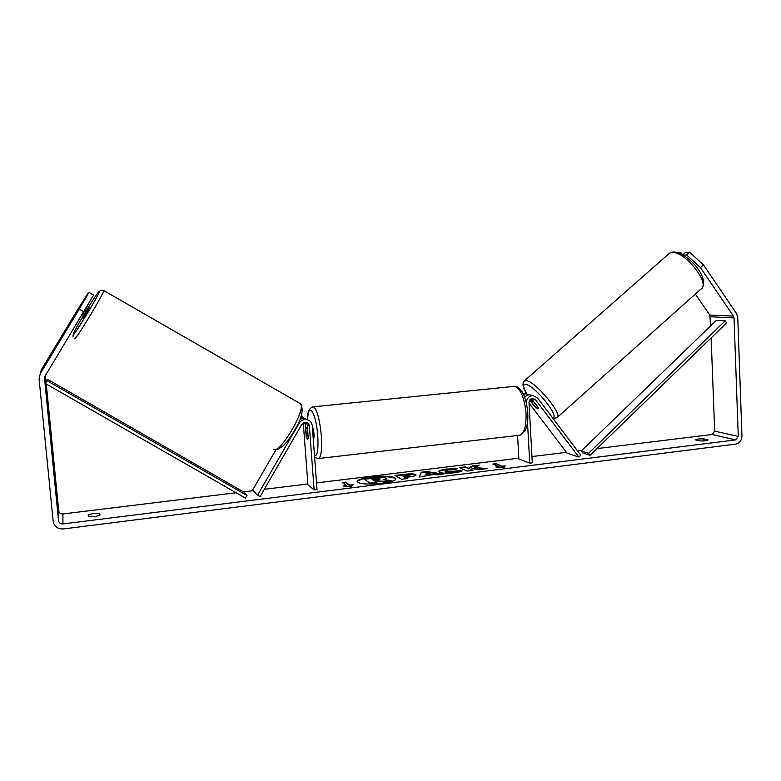 <?xml version="1.0" encoding="UTF-8"?>
<svg xmlns="http://www.w3.org/2000/svg" width="781" height="781" viewBox="0 0 781 781"><rect width="100%" height="100%" fill="white"/><g stroke="black" fill="none" stroke-linecap="round" stroke-linejoin="round"><path stroke-width="1.17" d="M529.733 400.028L534.741 406.628L537.777 408.746L538.441 407.965M527.487 422.316L529.733 463.133L532.3 462.811L529.01 402.625C529.147 400.077 530.387 398.642 532.74 398.339L535.463 399.696L578.828 457.031L580.8 455.225L537.484 397.88L532.788 395.547C528.766 396.094 526.648 398.544 526.423 402.898L526.453 403.435M524.939 393.868L522.792 393.048M523.407 394.259L525.496 393.839L528.542 394.688M517.578 435.486L518.887 459.003L529.733 463.133M532.183 395.586L529.001 394.659L524.49 396.787M578.828 457.031L567.016 453.097L529.04 403.064M538.304 407.545L531.656 398.779L535.463 399.696M542.414 404.421L537.924 398.466M534.028 401.903L531.461 400.419L530.875 401.19L535.366 407.116L537.777 408.746M533.872 402.039L538.392 408.004M395.938 479.007C392.95 476.664 384.799 476.146 371.492 477.445C363.058 478.568 358.294 480.032 357.21 481.818M371.453 476.888C362.423 478.109 357.659 479.661 357.132 481.545C359.338 484.093 367.578 484.698 381.85 483.341C390.851 482.102 395.557 480.549 395.977 478.714C393.683 476.166 385.511 475.551 371.453 476.888M46.264 383.998L58.712 510.813C59.161 512.971 60.567 514.015 62.919 513.957L236.116 492.752M243.447 491.854L253.298 490.653M264.329 489.306L307.87 483.976M316.53 482.912L518.848 458.154M531.959 456.553L566.44 452.336M577.589 450.969L581.816 450.452M597.016 448.587L712.106 434.509L714.674 431.141L711.14 337.88M83.86 311.814L79.184 309.169L88.985 292.445L93.603 295.081L45.073 376.159L44.546 378.443L58.526 520.663C58.995 522.919 60.459 524.002 62.919 523.924L735.624 439.908L738.27 436.423L734.033 317.926L733.466 316.129L700.42 267.59L686.636 254.957L683.297 255.123M474.682 467.585L479.202 465.134L472.368 465.974L468.307 468.268L465.193 466.853L459.384 467.575L467.067 471.099L472.974 470.367L470.933 469.449L472.183 468.785L480.461 469.44L487.49 468.561L474.682 467.585L474.721 468.141L484.737 468.903M433.963 474.399L419.026 477.074L421.242 472.261L426.924 471.558L443.217 474.067L436.823 474.858L433.963 474.399M100.007 515.157C96.258 516.544 92.383 517.022 88.37 516.602L88.175 514.806L93.857 513.41L99.714 513.381L100.007 515.157M707.967 439.869L703.74 438.854L698.009 438.981L695.471 439.879L699.659 440.894C704.237 441.08 707.02 440.767 707.996 439.957L707.976 440.054M505.287 465.827L503.882 467.77L495.886 466.989L499.03 466.599L492.85 464.031L495.945 463.65L502.163 466.218L505.287 465.827M346.442 485.538L343.025 485.958L350.386 486.895L353.246 484.689L349.849 485.118L345.612 482.17L342.254 482.58L346.442 485.538L346.481 486.114L345.339 486.251M415.638 474.526L416.088 474.994C415.902 475.756 413.461 476.439 408.746 477.025L405.739 477.396L407.662 478.48L401.541 479.241L394.991 475.492L404.285 474.35C410.035 473.667 413.813 473.725 415.638 474.526L415.961 475.278M462.04 470.787C461.327 471.509 458.74 472.183 454.298 472.778C447.337 473.53 442.368 473.364 439.381 472.271L438.707 471.597C438.824 470.592 441.519 469.742 446.771 469.03L457.275 468.659L454.073 469.771L448.577 469.928L445.063 471.119L445.473 471.509L452.56 471.841L456.455 470.806L462.04 470.787M703.74 438.854L703.818 440.923M99.714 513.381L99.89 515.216M79.184 309.169L40.309 373.582L39.089 378.922L53.167 521.327C54.26 526.589 57.677 529.127 63.407 528.942L735.77 444.106C739.666 443.169 741.725 440.455 741.95 435.964L737.762 317.594L736.424 313.406L703.456 264.857L700.42 267.59M45.435 375.554L46.011 381.46M710.69 325.823L709.783 315.036L695.354 294.037M680.075 253.454L680.905 252.712L678.533 252.839M686.636 254.957L689.652 252.253L703.456 264.857M689.652 252.253L685.435 252.478L682.799 254.831M680.905 252.712L682.077 254.421M75.728 313.708L88.985 292.445M88.751 292.436L78.49 308.163L41.266 369.843L40.309 373.582M88.556 292.328L81.38 304.219M383.998 481.955L383.959 481.389L391.105 480.5L391.144 481.067L383.998 481.955L377.594 481.34L377.555 480.774L374.841 481.106L376.764 482.863L370.526 483.634L364.473 479.192L382.739 477.435L386.175 478.079L386.556 479.046L385.17 479.964M377.594 481.34L375.602 481.584M370.526 483.634L364.473 479.192M376.725 482.287L370.487 483.058M383.959 481.389L377.555 480.774M386.517 478.48L383.559 479.817L391.105 480.5M498.405 467.233L499.03 466.599M502.163 466.218L502.193 466.765L495.945 463.65M495.974 464.197L493.875 464.461M502.193 466.765L504.848 466.433M342.947 483.068L345.651 482.736L345.612 482.17M352.348 485.382L349.888 485.694L349.849 485.118M349.888 485.694L345.651 482.736M419.338 477.035L421.242 472.261M421.281 472.808L426.953 472.115L426.924 471.558M426.953 472.115L441.216 474.311M425.889 474.418L425.918 474.985L430.741 474.389L430.702 473.823L426.319 473.091L425.889 474.418L430.702 473.823M406.872 478.577L405.739 477.396M395.801 475.951L404.324 474.907C410.064 474.223 413.852 474.282 415.677 475.082L415.658 474.536M402.537 475.609L404.324 477.152L409.908 476.039L409.732 475.326L402.537 475.609L404.285 476.586L409.879 475.483M404.324 477.152L404.285 476.586M472.027 470.484L470.933 469.449M477.884 465.847L472.407 466.521L468.346 468.815L465.193 466.853M465.222 467.409L460.341 468.004M468.346 468.815L468.307 468.268M472.407 466.521L472.368 465.974M438.815 471.87C439.449 470.972 442.114 470.211 446.81 469.586L455.909 469.137M445.063 471.119L445.502 472.066L452.599 472.398L456.495 471.363L456.455 470.806M456.495 471.363L460.995 471.353M380.132 478.909L372.049 479.349L373.503 480.266L380.113 478.899M379.82 479.339L372.801 479.827M257.535 495.222L299.201 423.077C300.812 420.559 303.067 419.338 305.986 419.436C309.637 419.983 311.736 422.101 312.273 425.782L317.018 489.541L314.128 489.902L309.364 426.094C309.051 423.966 307.841 422.736 305.742 422.394L301.73 424.522L260.112 496.609L257.535 495.222L252.673 489.98L275.947 449.729M306.523 419.495L300.705 417.239M301.036 416.283L303.633 417.562M306.201 422.462L307.255 424.893L308.212 437.721L307.47 439.459L306.25 436.501L304.951 422.404M303.282 422.96L307.939 484.864L314.128 489.902M300.002 419.133L303.907 418.284L307.655 419.768C308.105 400.428 316.207 412.544 317.76 435.974C318.472 449.739 317.389 456.377 314.518 455.909M313.249 438.834C313.913 438.727 314.157 437.028 313.972 433.738C313.669 430.38 313.132 428.222 312.39 427.275M307.519 429.989L306.474 427.793L305.801 428.974L306.425 437.233L307.47 439.459L308.134 438.307L307.636 429.97M83.02 318.316L89.532 307.45M82.073 303.497L75.562 314.089M86.261 307.694L81.634 315.524M81.81 315.622L86.515 307.831M45.425 383.52L47.426 379.254L244.209 492.294L247.001 495.476L245.4 498.073L45.425 383.52L47.426 379.254M47.172 380.796L247.001 495.476M590.094 455.303L582.821 452.96L581.249 450.998L588.513 453.322L590.094 455.303L726.642 322.846L725.188 320.845L588.513 453.322M725.188 320.845L716.323 320.366L581.249 450.998M526.863 393.985C522.577 387.708 521.854 383.256 524.695 380.62L669.493 253.2L672.09 252.507C684.966 250.965 711.208 284.499 700.84 289.146L556.882 417.757C564.067 416.107 536.371 382.075 526.589 380.601L524.09 381.128M527.009 394.024C522.87 387.161 522.587 383.988 526.15 384.486C535.424 386.058 560.934 418.352 552.382 417.61M62.919 523.924L62.919 513.957M735.624 439.908L712.106 434.509M733.466 316.129L709.783 315.036M734.033 317.926L710.349 316.774M738.27 436.423L714.674 431.141M58.526 520.663L58.712 510.813M44.546 378.443L44.956 376.354M404.324 474.907L404.285 474.35M407.194 476.791L407.155 476.234M446.81 469.586L446.771 469.03M445.482 472.056L445.443 471.499M445.502 472.066L445.473 471.509M452.599 472.398L452.56 471.841M376.1 479.417L376.061 478.86M299.201 423.077L298.498 422.667M305.303 423.771L303.584 422.794M309.364 426.094L307.255 424.893M312.498 406.891L313.523 406.784C317.125 409.713 319.732 419.465 321.342 436.042C322.123 450.93 320.981 458.457 317.916 458.623L314.597 457.002M318.941 458.496L518.379 435.388C523.739 434.958 526.296 427.676 526.062 413.549C524.52 397.89 520.732 388.811 514.699 386.312L512.883 386.497M103.522 290.425L103.727 290.532C104.674 292.377 74.615 342.029 74.566 338.69M73.346 334.375C73.453 337.187 101.471 290.669 99.197 291.469C98.289 290.112 72.067 333.604 73.346 334.375M273.535 449.143C279.149 455.352 306.874 408.639 300.5 403.738L299.601 403.221M522.88 393.224L525.496 393.839M529.001 394.659L532.788 395.547M669.493 253.2L673.105 251.98C685.659 251.609 709.997 275.957 701.816 288.287M531.012 400.409L532.134 399.413M552.968 418.382L556.882 417.757M301.974 417.22L300.919 416.634M303.907 418.284L305.986 419.436M520.156 435.193L524.891 431.122C527.175 426.777 528.132 420.764 527.78 413.09C526.628 399.589 523.065 393.009 521.796 391.379C519.287 387.932 516.924 386.244 514.699 386.312L313.523 406.784C309.256 407.682 307.265 411.997 307.568 419.739M307.46 427.685L306.474 427.793M274.17 449.397C275.205 450.559 278.104 449.456 282.868 446.097C286.822 442.202 290.698 436.989 294.496 430.468C301.915 418.45 303.916 409.537 300.5 403.738L103.727 290.532C99.197 290.659 101.706 287.925 97.596 295.452C90.83 308.925 72.203 337.695 73.043 335.039L72.975 336.562M89.581 307.48L87.179 306.113"/></g></svg>
